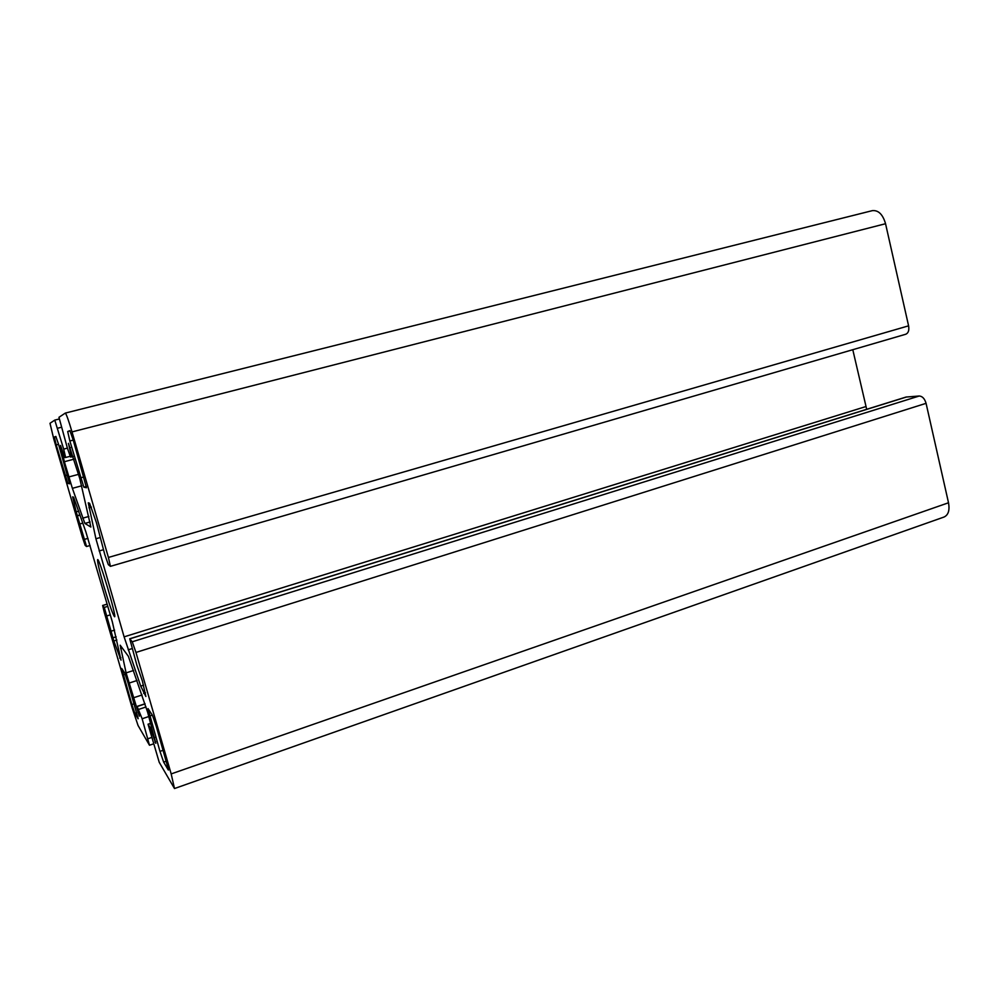<?xml version="1.0" encoding="UTF-8"?>
<svg xmlns="http://www.w3.org/2000/svg" width="999" height="999" viewBox="0 0 999 999"><rect width="100%" height="100%" fill="white"/><g stroke="black" fill="none" stroke-linecap="round" stroke-linejoin="round"><path stroke-width="1.5" d="M168.307 769.992L163.649 762.1L159.965 751.373L148.002 708.591L152.422 715.234L156.206 726.136L168.556 769.892M103.709 585.726C99.213 570.017 97.19 561.326 97.627 559.64C99.113 557.417 117.045 617.794 114.585 616.758C112.899 614.76 109.266 604.42 103.709 585.726M67.695 431.518L69.868 430.619L73.214 440.01L86.463 487.762L83.841 487.162L69.855 440.984L67.695 431.518L70.105 430.894M56.219 444.917L54.346 437.062L55.832 436.451L58.541 444.255L69.643 483.816L67.832 483.391L56.219 444.917L58.554 444.318M129.733 638.773L906.043 397.053L919.242 396.004C922.427 396.241 924.699 398.688 926.073 403.334L948.513 502.772L171.179 773.913L135.964 652.447L132.243 641.795L129.733 638.773L136.863 665.134L142.358 680.956L145.879 696.49L140.722 686.101L124.101 636.85L95.916 538.761L88.274 502.809L89.598 503.296L96.441 522.689L104.808 554.67L108.304 564.622L110.414 566.346L108.416 557.454L908.591 325.836C909.327 330.269 908.391 333.079 905.756 334.24L110.414 566.346M852.784 349.7L866.682 409.315M80.032 514.935L77.335 515.684L76.211 511.85L72.64 496.853L73.576 497.19L85.864 531.855L112.375 622.015L121.029 660.152L113.836 640.971L104.258 607.429L102.635 605.469L104.246 612.187L132.205 708.091L138.062 725.499L149.475 745.242L142.133 718.756L137.075 706.393L139.336 716.171L126.099 672.876L120.18 645.204L128.359 656.281L147.69 712.399L155.807 743.343L150.187 727.584L148.039 724.2L159.216 762.274L174.488 788.536L171.179 773.913M155.769 741.845L154.945 742.132M908.591 325.836L885.551 223.726C882.829 214.423 878.433 210.065 872.364 210.639L65.31 413.087L58.966 417.307L67.445 448.326L70.504 457.03L71.553 456.93L68.431 443.344L79.808 478.621L90.859 527.035L84.878 523.426L72.378 488.324L64.361 461.713L60.527 445.442L64.735 457.554L65.634 457.48L63.674 449.1L54.77 420.104L50 423.289L53.771 439.011L82.467 537.45L85.177 545.392L86.551 546.515L77.335 515.684M65.634 457.48L70.08 456.306L65.647 457.467M54.77 420.104L59.153 419.006L54.77 420.104M138.062 718.756L134.815 713.261L131.88 704.532L121.691 668.443L124.75 673.039L127.747 681.88L138.212 718.706M948.513 502.772C949.849 510.239 948.363 514.997 944.043 517.032L174.488 788.536M872.364 210.639L65.31 413.087C66.334 414.011 68.569 420.279 72.015 431.905L108.416 557.454M166.358 761.163L163.649 762.1M163.199 750.274L159.965 751.373M152.36 715.147L149.7 716.033M73.239 440.109L69.855 440.984M83.916 476.923L80.544 477.834M86.389 486.463L83.841 487.162M55.994 436.638L54.346 437.062M69.58 482.929L67.832 483.391M67.495 475.012L65.172 475.636M906.73 396.928L129.833 638.848M919.242 396.004L132.243 641.795M135.964 652.447L926.073 403.334M91.421 507.117L88.948 507.804M99.863 537.637L95.916 538.761M103.384 549.75L99.151 550.961M865.871 406.568L124.101 636.85M132.068 648.613L128.184 649.825M143.556 685.189L140.722 686.101M145.454 692.794L143.644 693.381M146.054 706.955L138.923 709.315M145.092 703.908L137.188 706.518M142.083 694.979L133.142 697.901M137.088 680.494L128.846 683.154M133.629 670.466L126.099 672.876M122.303 648.014L120.629 648.538M154.808 737.462L153.696 737.836M151.923 726.997L150.187 727.584M150.899 723.451L148.189 724.35M151.511 737.537L147.939 738.736M148.876 716.508L142.133 718.756M78.734 511.163L76.211 511.85M80.095 515.134L77.572 515.834M82.855 523.126L80.32 523.838M87.974 538.361L84.815 539.26M107.18 604.158L102.697 605.506M107.817 606.356L104.258 607.429M110.29 614.872L107.118 615.834M114.598 630.107L111.551 631.043M116.883 640.034L113.836 640.971M120.891 657.704L119.643 658.104M73.327 456.468L71.566 456.93L73.327 456.468M70.43 447.664L69.48 447.902M90.11 521.953L84.878 523.426M88.861 516.458L82.692 518.169M81.793 485.789L72.378 488.324M78.559 474.35L68.806 476.948M74.138 459.14L64.361 461.713M67.395 448.126L63.674 449.1M61.326 427.272L57.605 428.221M136.701 712.637L134.815 713.261M125.262 674.213L123.227 674.862M134.128 703.796L131.88 704.532M885.551 223.726L72.015 431.905M145.055 703.771L137.075 706.393M150.849 723.264L148.039 724.2M153.359 743.93L149.475 745.242M90.097 545.504L86.551 546.515M107.155 604.108L102.635 605.469M116.146 636.813L113.149 637.737"/></g></svg>
